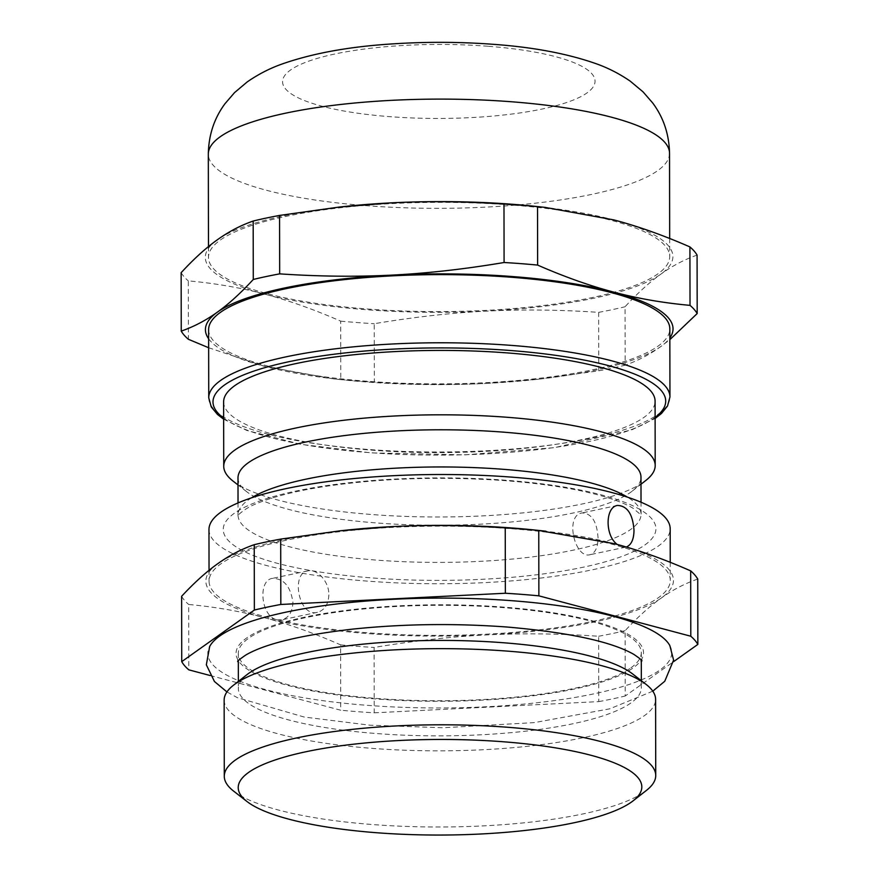 <?xml version="1.0" encoding="UTF-8"?>
<svg xmlns="http://www.w3.org/2000/svg" width="879" height="879" viewBox="0 0 879 879"><rect width="100%" height="100%" fill="white"/><g stroke="black" fill="none" stroke-linecap="round" stroke-linejoin="round"><path stroke-width="0.66" stroke-dasharray="4.39 3.3" d="M669.853 645.615A231.979 54.937 -0.1 0 1 439.885 707.969A231.979 54.937 -0.1 0 1 209.707 646.417M504.359 607.158A203.741 48.257 179.9 0 0 237.737 659.558A203.741 48.257 179.9 0 0 439.874 701.288A203.741 48.257 179.9 0 0 641.868 658.854A203.741 48.257 179.9 0 0 504.359 607.158M630.891 667.842A201.489 47.719 179.9 0 0 641.285 652.679A201.489 47.719 179.9 0 0 439.709 605.312A201.489 47.719 179.9 0 0 238.297 653.383A201.489 47.719 179.9 0 0 407.482 700.189A201.489 47.719 179.9 0 0 630.891 667.842M223.618 401.901A215.729 51.092 179.9 0 0 404.769 452.015A215.729 51.092 179.9 0 0 643.966 417.382A215.729 51.092 179.9 0 0 655.086 401.143M208.653 347.743L264.612 366.356L333.229 378.838L340.799 379.585L340.689 321.143C313.902 309.419 288.499 300.398 264.491 294.08C240.472 287.697 215.08 283.291 188.304 280.862L188.403 339.294M697.08 255.108C684.411 259.536 672.402 265.843 661.052 274.017C649.702 282.115 637.704 293.026 625.046 306.749L625.145 365.192C637.813 360.764 649.823 354.457 661.173 346.282L669.853 339.646M208.631 338.767A233.792 55.377 179.9 0 0 264.612 366.356A233.792 55.377 179.9 0 0 342.261 379.794A233.792 55.377 179.9 0 0 486.559 383.398L538.86 379.179L598.753 370.806L598.654 312.364C559.198 309.705 521.796 309.298 486.439 311.122C451.07 312.88 413.679 317.077 374.234 323.714L374.344 382.156C413.789 384.815 451.202 385.222 486.559 383.398A233.792 55.377 179.9 0 0 536.366 379.453A233.792 55.377 179.9 0 0 661.173 346.282A233.792 55.377 179.9 0 0 669.853 337.965M340.799 379.585A260.36 61.662 179.9 0 0 374.344 382.156M598.753 370.806A260.36 61.662 179.9 0 0 625.145 365.192M340.689 321.143A260.36 61.662 179.9 0 0 374.234 323.714M341.964 206.774A233.792 55.377 179.9 0 0 217.157 239.934A233.792 55.377 179.9 0 0 264.491 294.08A233.792 55.377 179.9 0 0 486.439 311.122A233.792 55.377 179.9 0 0 661.052 274.017A233.792 55.377 179.9 0 0 613.718 219.871A233.792 55.377 179.9 0 0 536.058 206.433M181.151 272.677A260.36 61.662 179.9 0 0 188.304 280.862M598.654 312.364A260.36 61.662 179.9 0 0 625.046 306.749M511.589 205.005A230.606 54.619 179.9 0 0 208.488 257.382A230.606 54.619 179.9 0 0 439.192 311.595A230.606 54.619 179.9 0 0 669.71 256.569A230.606 54.619 179.9 0 0 511.589 205.005M208.62 329.647A230.606 54.619 179.9 0 0 439.324 383.87A230.606 54.619 179.9 0 0 669.831 328.845M598.05 538.003C597.028 521.763 591.71 513.402 582.096 512.929C564.329 515.38 574.866 559.341 590.084 554.682C595.237 553.056 597.896 547.485 598.05 538.003M328.878 594.896C328.35 604.455 324.538 610.268 317.451 612.3C298.926 617.662 290.378 573.284 307.87 570.889C316.803 568.46 329.207 581.415 328.878 594.896M626.277 547.013L621.706 546.936L617.278 544.453M277.105 619.772L281.851 619.827C288.751 617.827 292.443 612.048 292.927 602.489C290.696 586.513 283.862 578.481 272.435 578.382C257.404 580.217 261.03 617.091 277.105 619.772A230.606 54.619 179.9 0 0 658.393 597.709A230.606 54.619 179.9 0 0 670.27 580.36A230.606 54.619 179.9 0 0 621.706 546.936A230.606 54.619 179.9 0 0 364.785 529.224A230.606 54.619 179.9 0 0 209.059 581.162A230.606 54.619 179.9 0 0 277.105 619.772M208.971 529.543A230.606 54.619 179.9 0 0 402.604 583.107A230.606 54.619 179.9 0 0 658.294 546.09A230.606 54.619 179.9 0 0 670.183 528.729M210.125 675.511L340.711 710.221L340.602 644.867C313.891 633.122 288.565 624.079 264.623 617.761C240.692 611.355 215.377 606.928 188.677 604.477L188.798 669.842M374.223 712.814L598.775 701.607L598.654 636.253C559.176 633.572 521.752 633.133 486.373 634.935C450.993 636.671 413.569 640.846 374.113 647.46L374.223 712.814A260.36 61.662 179.9 0 1 340.711 710.221M697.739 579.063C684.961 583.48 672.853 589.776 661.415 597.94C649.966 606.038 637.868 616.937 625.112 630.661L625.222 696.014L673.545 661.689M598.775 701.607A260.36 61.662 179.9 0 0 625.222 696.014M342.524 530.553A233.792 55.377 179.9 0 0 217.915 563.582A233.792 55.377 179.9 0 0 264.623 617.761A233.792 55.377 179.9 0 0 486.373 634.935A233.792 55.377 179.9 0 0 661.415 597.94A233.792 55.377 179.9 0 0 614.707 543.76A233.792 55.377 179.9 0 0 536.629 530.213M598.654 636.253A260.36 61.662 179.9 0 0 625.112 630.661M340.602 644.867A260.36 61.662 179.9 0 0 374.113 647.46M238 477.868A201.489 47.719 179.9 0 0 246.713 491.713A201.489 47.719 179.9 0 0 436.731 525.235A201.489 47.719 179.9 0 0 630.595 492.317A201.489 47.719 179.9 0 0 632.309 491.042A201.489 47.719 179.9 0 0 640.978 477.165M233.067 481.11A215.729 51.092 179.9 0 0 436.522 516.995A215.729 51.092 179.9 0 0 644.076 481.758A215.729 51.092 179.9 0 0 645.922 480.384M181.623 596.292A260.36 61.662 179.9 0 0 188.677 604.477M247.032 674.611A201.489 47.719 179.9 0 0 238.363 688.488A201.489 47.719 179.9 0 0 407.548 735.294A201.489 47.719 179.9 0 0 630.957 702.947A201.489 47.719 179.9 0 0 641.34 687.785A201.489 47.719 179.9 0 0 632.627 673.94M224.145 700.124A215.729 51.092 179.9 0 0 405.285 750.237A215.729 51.092 179.9 0 0 644.483 715.605A215.729 51.092 179.9 0 0 655.602 699.365M233.605 791.1A215.729 51.092 179.9 0 0 437.061 826.996A215.729 51.092 179.9 0 0 644.615 791.759A215.729 51.092 179.9 0 0 646.461 790.386M223.651 418.129A226.353 53.608 179.9 0 0 439.445 455.135A226.353 53.608 179.9 0 0 655.108 417.382M487.9 46.246A156.22 36.995 179.9 0 0 285.807 89.197A156.22 36.995 179.9 0 0 542.673 108.919A156.22 36.995 179.9 0 0 487.9 46.246M669.534 153.32A230.606 54.619 -0.1 0 1 439.017 208.345A230.606 54.619 -0.1 0 1 208.312 154.133M208.741 397.791A230.606 54.619 179.9 0 0 439.445 452.004A230.606 54.619 179.9 0 0 669.952 396.989M251.548 497.822A201.489 47.719 179.9 0 0 238.055 515.028A201.489 47.719 179.9 0 0 407.241 561.835A201.489 47.719 179.9 0 0 630.65 529.488A201.489 47.719 179.9 0 0 641.044 514.325A201.489 47.719 179.9 0 0 627.496 497.173M644.79 545.035A216.366 51.246 179.9 0 0 396.352 479A216.366 51.246 179.9 0 0 277.588 563.373A216.366 51.246 179.9 0 0 644.79 545.035M652.789 691.18L609.762 708.815L534.443 722.593L443.104 727.757L369.883 725.197L304.156 717.033L237.297 697.64L226.925 691.916M641.901 660.942L641.868 658.854M237.737 659.558L237.715 661.656M342.261 379.794L333.229 378.838M536.366 379.453L538.86 379.179M208.477 246.581L208.488 257.382M669.677 238.484L669.71 256.569M223.651 419.206L246.867 430.457L300.816 444.334L371.356 452.905L465.134 454.861L554.539 447.642L631.814 429.842L655.119 418.448M617.519 505.436L582.085 512.929M625.683 547.156L590.084 554.682M307.87 570.889L272.435 578.371M317.451 612.311L281.851 619.827M209.037 570.328L209.059 581.162M670.237 562.318L670.27 580.36M632.309 491.042L640.989 484.241M246.713 491.713L238.011 484.944M238.033 502.92L237.956 515.731C235.539 517.566 243.604 508.381 257.206 503.392C272.479 496.998 293.707 491.559 320.89 487.087C377.454 478.374 438.214 476.176 503.173 480.516C544.321 483.604 578.074 488.999 604.444 496.701C617.003 500.481 626.496 504.293 632.924 508.161L641.143 515.017L641.022 502.217M238.297 653.383L238.319 660.799M238.352 681.401L238.363 688.488M641.285 652.679L641.296 660.096M641.329 680.698L641.34 687.785"/><path stroke-width="1.32" d="M226.925 691.916L214.443 681.5L206.334 664.81L209.707 646.417A231.979 54.937 -0.1 0 1 513.303 600.807A231.979 54.937 -0.1 0 1 669.853 645.615L673.6 660.107L664.755 681.269L652.789 691.18M640.989 484.241L645.922 480.384A215.729 51.092 179.9 0 0 655.196 465.529L655.086 401.143A215.729 51.092 179.9 0 0 473.946 351.029A215.729 51.092 179.9 0 0 234.737 385.672A215.729 51.092 179.9 0 0 223.618 401.901L223.738 466.277A215.729 51.092 179.9 0 0 233.067 481.11L238.011 484.944M504.085 262.502C464.65 269.15 427.249 273.347 391.891 275.105C356.533 276.929 319.121 276.511 279.676 273.863L279.566 215.421L339.459 207.037L391.77 202.829C427.128 201.005 464.53 201.412 503.986 204.06L504.085 262.502A260.36 61.662 179.9 0 1 537.629 265.084L537.53 206.642L545.101 207.389L613.718 219.871C637.725 226.178 663.129 235.198 689.916 246.922L690.026 305.365C663.249 302.936 637.846 298.519 613.839 292.136C589.831 285.829 564.428 276.808 537.629 265.084M253.284 279.467C240.626 293.201 228.628 304.112 217.278 312.21C205.928 320.385 193.918 326.68 181.25 331.119L181.151 272.677C193.798 258.953 205.807 248.032 217.157 239.934C228.496 231.759 240.505 225.463 253.174 221.036L253.284 279.467A260.36 61.662 179.9 0 1 279.676 273.863M181.25 331.119A260.36 61.662 179.9 0 0 188.403 339.294L208.653 347.743M669.853 339.646L697.179 313.55L697.08 255.108A260.36 61.662 179.9 0 0 689.916 246.922M669.853 337.965A233.792 55.377 179.9 0 0 613.839 292.136A233.792 55.377 179.9 0 0 391.891 275.105A233.792 55.377 179.9 0 0 217.278 312.21A233.792 55.377 179.9 0 0 208.631 338.767M697.179 313.55A260.36 61.662 179.9 0 0 690.026 305.365M545.101 207.389L536.058 206.433A233.792 55.377 179.9 0 0 391.77 202.829A233.792 55.377 179.9 0 0 341.964 206.774L339.459 207.037M279.566 215.421A260.36 61.662 179.9 0 0 253.174 221.036M537.53 206.642A260.36 61.662 179.9 0 0 503.986 204.06M655.119 418.448L661.447 413.515L667.513 406.032L669.952 396.989L669.831 328.845A230.606 54.619 179.9 0 0 511.71 277.281A230.606 54.619 179.9 0 0 208.62 329.647L208.741 397.791L211.257 406.922L217.421 414.394L223.651 419.206M617.278 544.453C604.906 535.783 605.104 506.974 617.519 505.436C627.353 505.875 632.847 514.193 634.001 530.4C633.836 539.475 631.265 545.013 626.277 547.013M670.237 562.318L670.183 528.729A230.606 54.619 179.9 0 0 439.478 474.517A230.606 54.619 179.9 0 0 208.971 529.543L209.037 570.328M181.733 661.645L181.623 596.292C194.38 582.579 206.477 571.669 217.915 563.582C229.364 555.407 241.472 549.122 254.24 544.694L254.361 610.048L181.733 661.645A260.36 61.662 179.9 0 0 188.798 669.842L210.125 675.511M538.761 530.487L614.707 543.76C638.637 550.089 663.964 559.132 690.674 570.878L690.795 636.231L538.871 595.841L538.761 530.487A260.36 61.662 179.9 0 0 505.238 527.894L505.359 593.248L280.819 604.466L280.698 539.102L339.964 530.839L392.957 526.576C428.337 524.774 465.771 525.213 505.238 527.894M673.545 661.689L697.849 644.417L697.739 579.063A260.36 61.662 179.9 0 0 690.674 570.878M697.849 644.417A260.36 61.662 179.9 0 0 690.795 636.231M538.871 595.841A260.36 61.662 179.9 0 0 505.359 593.248M280.819 604.466A260.36 61.662 179.9 0 0 254.361 610.048M280.698 539.102A260.36 61.662 179.9 0 0 254.24 544.694M545.793 531.191L536.629 530.213A233.792 55.377 179.9 0 0 392.957 526.576A233.792 55.377 179.9 0 0 342.524 530.553L339.964 530.839M641.022 502.217L640.978 477.165A201.489 47.719 179.9 0 0 439.401 429.787A201.489 47.719 179.9 0 0 238 477.868L238.033 502.92M655.196 465.529A215.729 51.092 179.9 0 0 439.379 414.811A215.729 51.092 179.9 0 0 223.738 466.277M633.144 800.802L646.461 790.386A215.729 51.092 179.9 0 0 655.734 775.52L655.602 699.365A215.729 51.092 179.9 0 0 646.274 684.543L632.627 673.94A201.489 47.719 179.9 0 0 439.775 640.417A201.489 47.719 179.9 0 0 247.032 674.611L233.418 685.268A215.729 51.092 179.9 0 0 224.145 700.124L224.277 776.278A215.729 51.092 179.9 0 0 233.605 791.1L246.955 801.483A201.796 47.796 179.9 0 0 437.27 835.05A201.796 47.796 179.9 0 0 631.419 802.087A201.796 47.796 179.9 0 0 633.144 800.802A201.796 47.796 179.9 0 0 439.939 739.459A201.796 47.796 179.9 0 0 246.955 801.483M646.274 684.543A215.729 51.092 179.9 0 0 439.786 648.658A215.729 51.092 179.9 0 0 233.418 685.268M655.734 775.52A215.729 51.092 179.9 0 0 439.918 724.801A215.729 51.092 179.9 0 0 224.277 776.278M655.108 417.382A226.353 53.608 179.9 0 0 510.501 350.512A226.353 53.608 179.9 0 0 280.236 363.653A226.353 53.608 179.9 0 0 223.651 418.129M669.534 153.32C669.128 134.256 663.502 117.445 652.636 102.898L642.999 91.823L630.21 81.143C619.135 73.539 607.455 67.617 595.171 63.376C566.823 53.531 533.004 47.191 493.712 44.346C459.915 41.807 425.93 41.676 391.748 43.95C349.304 46.653 312.957 53.267 282.708 63.793C270.227 68.122 258.371 74.188 247.142 81.978L234.506 92.647L224.958 103.744C214.19 118.313 208.642 135.113 208.312 154.133A230.606 54.619 -0.1 0 1 511.402 101.755A230.606 54.619 -0.1 0 1 669.534 153.32L669.677 238.484M669.952 396.989A230.606 54.619 179.9 0 0 511.831 345.425A230.606 54.619 179.9 0 0 208.741 397.791M627.496 497.173A201.489 47.719 179.9 0 0 439.467 466.958A201.489 47.719 179.9 0 0 251.548 497.822M237.715 661.656C237.264 661.217 239.967 659.008 245.823 655.009C264.92 643.878 300.321 635.264 352.039 629.177C402.879 623.859 454.74 623.156 507.612 627.068C569.218 632.495 611.257 641.571 633.715 654.306C639.626 658.294 642.351 660.503 641.901 660.942M208.312 154.133L208.477 246.581M238.319 660.799L238.352 681.401M641.296 660.096L641.329 680.698"/></g></svg>
